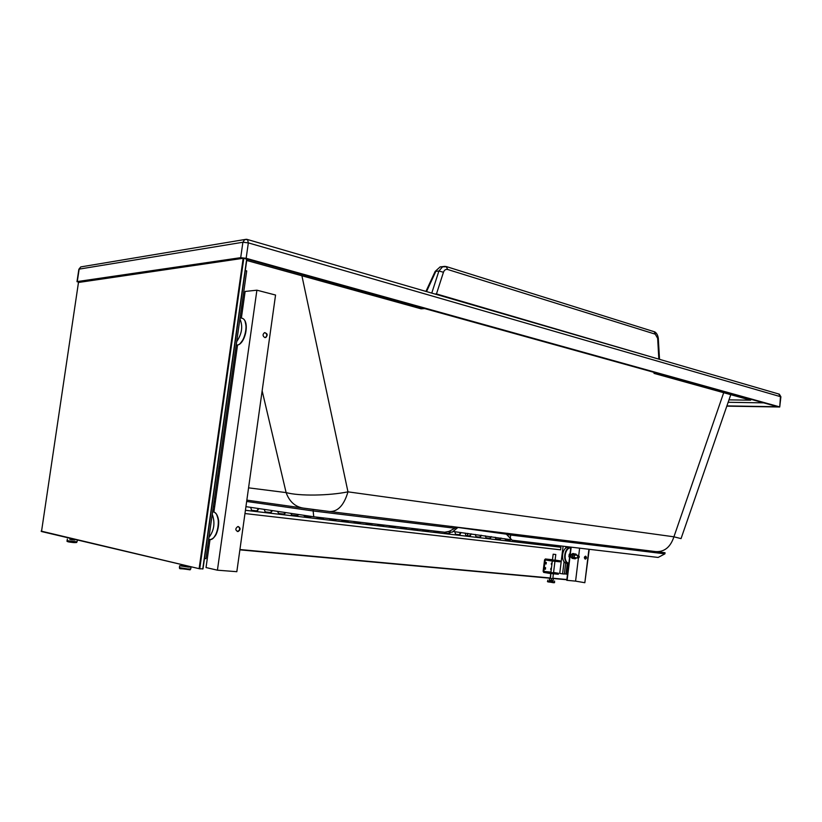 <?xml version="1.0" encoding="UTF-8"?>
<svg xmlns="http://www.w3.org/2000/svg" width="822" height="822" viewBox="0 0 822 822"><rect width="100%" height="100%" fill="white"/><g stroke="black" fill="none" stroke-linecap="round" stroke-linejoin="round"><path stroke-width="1.23" d="M730.779 394.663L681.048 538.616L673.917 536.807C670.505 547.062 664.495 552.004 655.894 551.624L313.326 509.517L246.847 500.125M723.699 392.7L673.917 536.807L347.973 491.844C329.293 495.697 299.424 496.252 286.118 492.594C289.395 501.595 295.098 506.763 303.215 508.088L329.756 511.541C337.986 511.685 344.058 505.119 347.973 491.844L301.91 275.771M726.895 405.893L777.694 406.756L246.847 259.125M143.46 272.781L79.333 282.11M447.291 531.711L452.172 532.194L457.32 527.971M726.802 406.15L779.729 407.003L780.458 396.543L778.66 393.974M779.297 406.787L246.148 258.303L240.702 257.666L242.891 242.254L248.336 242.88L780.89 396.779L779.348 394.18L246.939 239.356M240.702 257.666L77.278 281.566L79.148 269.123L242.891 242.254L244.74 239.531L80.772 266.914L78.861 269.277L80.772 266.914L82.149 266.688M442.657 266.636L440.15 266.883L435.136 271.466M446.171 266.523L447.723 269.503C445.76 269.061 444.332 269.976 443.459 272.246L438.907 271.013L442.77 266.595L445.164 266.359M443.459 272.246L436.472 293.927L434.941 294.029M653.593 331.523L654.24 331.728C654.24 331.564 657.508 332.694 658.299 338.284L657.662 338.335L658.833 359.132M659.46 359.317L436.472 293.927L436.431 294.461M78.511 282.367L77.278 281.566M246.148 258.303L248.336 242.88L247.556 239.541L244.74 239.531L246.415 239.284M506.845 533.252L510.801 533.797L510.647 535.04L664.916 553.853L658.134 557.439L512.096 540.188L506.681 534.495L510.647 535.04L510.236 538.667M656.223 551.665L665.049 552.754L664.916 553.853M657.641 551.747L665.049 552.754M506.681 534.495L506.835 533.303M457.936 527.457L506.722 534.218M453.066 531.464L511.664 539.818M451.175 526.399L455.1 526.943L454.926 528.248L449.038 531.372L444.712 532.235L313.757 516.771L245.932 506.65M313.326 509.517L313.131 510.955L246.662 501.461M313.757 516.771L313.131 510.955L454.926 528.248M728.138 402.287L763.72 402.862M246.713 260.471L421.131 308.825L424.666 308.569M657.621 373.363L654.014 373.383L750.671 400.18L728.98 399.862M654.137 372.387L654.014 373.383M245.285 270.52L246.713 270.9L205.952 558.641L204.473 558.518M564.365 573.869L565.947 574.023L567.314 562.988M564.087 561.621L562.577 573.869L559.741 573.396L563.101 546.219M565.742 548.223L565.947 546.548M562.577 573.869L564.344 574.033L565.711 562.967M567.642 547.277L567.704 546.764M567.848 563.409L566.522 574.208L567.488 574.342M565.947 574.023L566.533 574.126M566.995 574.29L568.321 563.491L567.488 563.358M558.539 546.949L558.693 545.695M213.956 502.129L215.117 502.263M250.669 507.359L251.573 510.318L257.348 510.976L258.827 508.571M264.15 509.373L265.249 511.931L270.921 512.568L272.442 510.606M277.476 511.356L278.699 513.514L284.268 514.14L285.737 512.589M290.659 513.318L291.913 515.065L297.379 515.682L298.735 514.521M303.698 515.271L304.9 516.586L310.264 517.202L311.425 516.422M316.562 517.1L317.672 518.086L322.943 518.692L324.043 517.983M329.129 518.579L330.218 519.566L335.397 520.151L336.486 519.453M341.49 520.038L342.558 521.014L347.655 521.6L348.733 520.901M353.645 521.477L354.703 522.443L359.697 523.018L360.766 522.319M365.605 522.895L366.643 523.85L371.359 524.405L372.602 523.717M377.37 524.282L378.387 525.227L383.216 525.782L384.254 525.094M388.94 525.648L389.936 526.583L394.509 527.128L395.721 526.45M400.324 526.994L401.311 527.919L405.811 528.454L406.993 527.775M411.524 528.31L412.5 529.234L417.093 529.758L418.1 529.091M422.559 529.615L423.515 530.529L428.036 531.053L429.022 530.385M433.41 530.899L434.355 531.803L438.794 532.317L439.78 531.649M444.096 532.163L445.021 533.057L449.398 533.56L450.641 532.091M454.885 531.7L455.532 534.3L459.837 534.793L460.998 532.522M465.16 533.077L465.879 535.512L470.122 535.995L471.304 533.91M475.291 534.454L476.072 536.715L480.243 537.187L481.435 535.297M485.268 535.831L486.11 537.886L490.21 538.359L491.402 536.704M495.111 537.228L495.995 539.047L500.033 539.52L501.194 538.122M504.821 538.677L505.736 540.198L509.712 540.65L510.781 539.653M514.5 540.475L515.332 541.328L519.257 541.78L520.141 541.143M523.974 541.595L524.785 542.438L528.649 542.88L529.532 542.253M533.303 542.695L534.105 543.527L537.793 543.969L538.78 543.342M542.499 543.784L543.291 544.616L547.041 545.048L547.894 544.421M551.562 544.852L552.343 545.674L556.042 546.106L556.884 545.479M245.429 510.298L560.912 547.236L560.594 549.836L244.966 513.545M214.182 510L212.857 509.846M215.837 498.368L214.511 498.204M258.396 508.51L256.916 510.904L251.378 510.287M272 510.544L270.489 512.507L265.064 511.89M285.296 512.527L283.826 514.069L278.514 513.473M298.294 514.459L296.937 515.62L291.728 515.024M310.983 516.35L309.822 517.13L304.715 516.555M323.591 517.932L322.491 518.62L317.487 518.055M336.034 519.401L334.955 520.09L330.043 519.535M348.271 520.84L347.203 521.528L342.384 520.984M360.303 522.268L359.245 522.946L354.529 522.412M372.14 523.665L371.102 524.344L366.468 523.809M383.792 525.042L382.764 525.71L378.223 525.196M395.248 526.388L394.231 527.056L389.772 526.553M406.53 527.724L405.523 528.392L401.146 527.888M417.627 529.039L416.631 529.697L412.346 529.204M428.55 530.324L427.574 530.981L423.361 530.498M439.308 531.598L438.332 532.245L434.201 531.772M450.168 532.039L448.935 533.499L444.877 533.026M460.526 532.461L459.375 534.721L455.388 534.269M470.831 533.848L469.65 535.934L465.735 535.482M480.973 535.235L479.771 537.126L475.928 536.684M490.94 536.632L489.748 538.297L485.966 537.865M500.732 538.061L499.571 539.448L495.851 539.027M510.308 539.571L509.25 540.588L505.602 540.167M519.668 541.082L518.785 541.708L515.199 541.297M529.049 542.191L528.176 542.818L524.652 542.407M538.297 543.291L537.444 543.907L533.981 543.506M547.421 544.359L546.568 544.976L543.167 544.585M556.412 545.428L555.569 546.034L552.22 545.654M560.912 547.236L245.429 510.277M214.655 506.671L213.33 506.516M214.655 506.691L213.33 506.537M215.826 498.42L214.501 498.255M215.354 501.728L214.039 501.564M182.371 565.742L179.658 565.752L188.104 567.067L191.023 567.067L188.413 566.44M182.515 564.765L182.33 565.998L184.477 566.512L188.361 566.81L188.454 566.163M184.652 565.269L184.477 566.512M74.946 539.694L69.798 539.109M74.987 539.417L74.894 539.972L71.339 539.664L69.778 539.283L69.932 538.225M71.504 538.595L71.339 539.664M550.103 573.479L543.65 572.389L543.126 571.3L544.554 559.844L545.376 558.97L551.778 559.967L551.654 560.953L545.263 559.957L543.835 571.424L550.226 572.492L550.103 573.479L558.364 574.259L558.487 573.283L550.226 572.492M555.107 560.08L560.018 560.84L559.895 561.827L551.654 560.953M553.566 572.461L558.487 573.283M550.73 569.564L550.925 568.31M545.726 563.779L545.921 562.505M545.078 569.009L545.274 567.745M551.377 564.354L551.562 563.101M560.018 560.84L551.778 559.967M555.086 560.234L552.466 559.885M550.946 572.102L543.835 571.424M551.428 568.228L551.233 569.79M546.281 562.382L546.127 564.015L546.281 562.382M545.428 569.256L545.582 567.612L545.325 569.235M551.881 564.58L552.076 563.019M549.394 580.209L553.103 580.702M550.165 578.4L549.62 578.349L550.565 578.513L550.771 573.54L550.165 578.421L552.795 578.75M549.62 578.349L549.373 580.322L551.274 580.651L553.083 580.815L553.329 578.842M551.521 578.678L551.274 580.651M553.576 554.244L555.795 554.511L553.576 554.244M210 539.551L206.034 567.55L217.419 570.191L236.828 571.691L275.555 295.036L256.896 290.187L245.131 291.44L241.38 317.919M238.205 526.542C240.281 528.341 240.096 529.974 237.65 531.454L237.239 531.474M264.746 332.622L265.044 332.674C267.232 334.164 267.356 335.777 265.383 337.503L265.085 337.585M213.905 511.993L237.548 344.973M217.419 570.191L256.896 290.187M238.298 526.553C240.733 528.156 240.661 529.81 238.092 531.536C235.195 530.324 235.102 528.669 237.794 526.573L238.298 526.553M264.807 337.544L265.835 337.482C267.962 334.944 267.499 333.362 264.448 332.705C262.495 334.451 262.608 336.064 264.807 337.544M208.952 537.444C214.182 530.447 215.272 522.72 212.24 514.264M239.911 318.885C243.076 326.19 241.997 333.773 236.695 341.613M569.944 554.377L569.225 554.264L570.036 553.627M569.554 557.491L568.927 556.699L569.646 556.802M569.225 554.264L568.927 556.699M573.54 558.58L572.184 558.374L570.91 556.997L573.684 558.508M574.27 553.812L572.554 554.758L572.256 557.203M574.136 553.709L572.79 553.504L571.208 554.562L570.91 556.997M572.554 554.758L571.208 554.562M577.034 555.302L575.76 553.946L574.188 555.004L572.831 554.809L574.917 554.418M572.831 554.809L572.533 557.244L573.879 557.45L575.164 558.826L573.818 558.621L572.533 557.244M574.465 558.066L573.037 557.912M576.551 557.861L574.66 558.159L574.177 556.247L573.879 557.45M575.76 553.946L573.479 554.254M574.188 555.004L574.177 556.247L575.112 554.501L576.91 555.282M575.164 558.826L576.633 557.871M579.243 556.432L578.441 555.508L577.486 556.72L578.287 558.128L579.099 557.439M577.774 556.761L579.161 557.295L579.222 556.34L577.774 556.761M578.4 558.107L575.585 581.133L566.748 580.301L570.828 547.133M579.623 548.171L578.719 555.569M571.187 547.175L567.108 580.363M588.922 549.26L584.832 582.716L575.585 581.133M585.254 559.094C586.723 558.426 586.877 557.46 585.726 556.206L585.613 556.175C584.144 556.843 583.98 557.809 585.141 559.063L585.254 559.094M589.24 549.302L584.832 582.716M585.449 559.104L585.747 556.206M569.738 547.37L568.403 547.175C561.611 547 560.224 563.06 567.005 563.337M246.877 259.32L203.013 568.824L246.877 259.32L243.815 258.2L78.47 282.47L41.511 531.526L78.47 282.47L243.487 258.242M203.013 568.824L199.736 568.824L41.1 531.104M545.13 567.91L544.986 568.814M551.428 563.265L551.295 564.149M468.016 533.468L467.564 534.906L467.502 533.396M220.06 468.53L219.053 466.146M248.573 487.847L286.118 492.594L262.146 390.82M242.737 308.373L241.904 304.849M454.998 527.734L457.361 527.95L458.111 527.313M426.526 291.584L435.845 271.332L438.907 271.013L431.766 293.105M447.723 269.503L655.257 334.164L657.662 338.335M425.95 291.409L435.157 271.424L440.15 266.883L446.808 266.729L654.24 331.728L655.257 334.164M187.837 568.978L190.755 568.978C189.163 570.263 192.913 570.006 182.936 568.875C177.737 568.721 180.326 568.485 179.391 567.653L187.837 568.978M70.343 541.801C76.056 542.469 77.134 542.726 73.579 542.582C67.836 541.914 66.757 541.657 70.343 541.801C79.004 542.921 75.922 542.664 77.062 541.821L67.106 540.701C66.52 541.513 67.579 541.873 70.312 541.79M552.487 559.731L545.376 558.97M548.767 581.514L554.449 582.171C555.127 582.901 553.925 582.921 550.843 582.233C547.863 581.997 546.825 581.678 547.729 581.267L548.767 581.514M214.152 537.043C218.909 530.128 219.803 522.813 216.823 515.106M209.055 539.489C217.419 541.924 222.279 515.209 214.049 512.055L212.6 511.674M245.141 321.731C247.35 329.756 245.778 336.897 240.425 343.164M240.394 317.878L242.696 318.422C250.001 322.101 244.072 346.339 236.202 345.086M570.745 547.842C564.591 547.688 562.813 562.073 568.845 563.276M568.403 547.175L570.54 547.483C563.964 547.298 562.289 562.782 568.803 563.625M243.127 258.57L199.171 568.279M246.692 259.002L202.746 569.05M243.815 258.2L199.736 568.824M199.623 568.793L41.552 531.536M207.617 546.887L208.942 547.01M239.89 549.846L550.185 578.236M552.826 578.472L566.82 579.757M207.658 546.579L208.994 546.702M239.932 549.538L550.216 577.989M552.857 578.226L566.851 579.51M218.827 477.192L217.83 474.808M658.299 338.284L659.532 359.337M76.991 281.699L78.861 269.277M779.729 407.003L780.89 396.779M179.658 565.752L179.391 567.653M191.023 567.067L190.755 568.978M67.353 539.068L67.106 540.701M77.309 540.198L77.062 541.821M547.873 580.116L547.729 581.267M554.593 581.02L554.449 582.171M553.175 554.172L552.456 559.916L553.175 554.172M552.322 561.025L550.894 572.554L552.322 561.025M555.795 554.511L555.076 560.265L555.795 554.511M554.953 561.303L553.525 572.8L554.953 561.303M553.401 573.787L552.785 578.77L553.401 573.787M212.569 511.89L214.049 512.055C216.402 513.298 217.881 515.939 218.498 519.997C218.837 520.49 219.135 527.549 216.176 534.331C214.573 537.198 212.703 538.924 210.566 539.479M240.065 317.795L242.696 318.422C250.237 322.327 244.73 345.353 236.757 345.086M574.29 557.522L578.072 558.087M574.66 554.953L578.441 555.508M78.727 282.203L243.538 258.221"/></g></svg>
